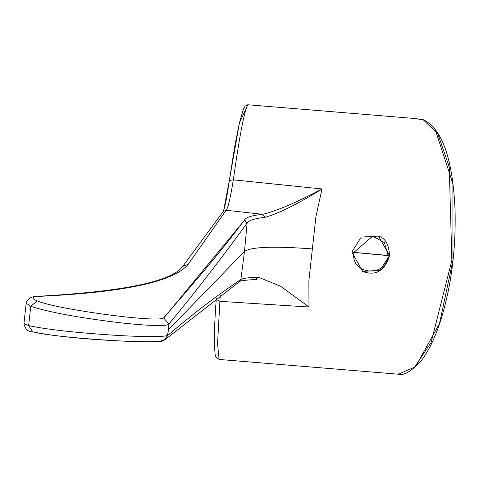 <?xml version="1.0" encoding="UTF-8"?>
<svg xmlns="http://www.w3.org/2000/svg" width="479" height="479" viewBox="0 0 479 479"><rect width="100%" height="100%" fill="white"/><g stroke="black" fill="none" stroke-linecap="round" stroke-linejoin="round"><path stroke-width="0.72" d="M388.134 255.558L384.397 242.59L372.71 236.183L353.927 252.367L389.505 255.552L378.482 236.093L361.244 237.093L351.826 252.038L353.927 252.367M378.727 236.195C385.415 238.308 389.02 244.769 389.547 255.582L389.505 255.552M247.104 223.022L244.565 220.124L163.848 317.948M424.053 120.049L414.7 118.505L422.262 119.505M168.71 324.038L163.662 317.912C158.854 323.103 55.965 309.236 37.188 300.878C30.794 298.297 31.662 296.782 39.787 296.333C124.492 292.328 173.973 281.634 188.217 264.252L226.142 210.251L262.642 214.323C252.182 215.412 246.164 217.25 244.601 219.843C219.723 253.511 188.043 289.496 163.662 317.912L168.71 324.038L168.5 329.708L168.68 324.493C163.95 326.289 148.388 325.78 121.995 322.978C79.825 317.948 49.415 312.386 30.764 306.291L26.183 303.249L23.95 323.499L28.632 325.618C47.505 329.66 78.167 332.995 120.6 335.617C147.155 336.994 162.77 336.953 167.464 335.504L167.464 335.749C192.217 314.362 216.694 295.621 240.889 279.526L244.47 251.457L168.5 329.708L167.464 335.749L165.566 339.234L163.968 340.264L167.464 335.749M216.316 298.213L216.221 299.429L219.915 301.345L220.232 295.339L217.55 343.73L219.071 359.442L215.891 357.029L215.161 354.717L214.341 344.826C214.119 334.851 214.748 319.715 216.221 299.429L216.304 298.219M182.691 266.42C171.626 281.568 123.612 291.513 38.649 296.256L39.787 296.333C124.486 292.322 173.967 281.628 188.217 264.252L182.691 266.42L223.316 211.407L226.142 210.251C228.052 208.03 230.447 197.893 233.327 179.835L229.345 180.541L223.531 211.149M33.752 332.007C52.84 337.533 156.477 344.611 161.142 340.731L163.387 340.479M305.177 304.482L308.979 307.003L219.915 301.345M308.979 307.003L308.865 280.706L315.954 216.448L321.99 188.983C296.393 202.533 276.611 210.976 262.642 214.323L264.941 217.346C278.311 213.676 297.333 204.222 321.99 188.983L315.954 216.448M168.74 324.199C194.546 293.154 220.675 259.42 247.128 222.986L244.47 251.457L240.889 279.526L239.656 281.508L165.566 339.234M308.967 306.985L280.568 286.226L258.331 277.197C248.11 277.575 242.296 278.347 240.889 279.526M255.445 279.485L258.331 277.197M255.996 279.479L256.924 279.502M168.5 329.708L167.393 335.953M37.188 300.878L30.764 306.291L28.632 325.618L32.752 331.851C72.509 340.443 166.734 343.94 163.896 340.294L163.968 340.264M223.316 211.407L223.28 211.455C224.926 207.383 226.95 197.079 229.345 180.541L234.68 146.766L239.464 122.588L243.572 108.691L245.068 106.23L247.188 104.889L248.308 104.799L247.703 105.164C244.356 110.835 239.566 135.725 233.327 179.835L322.008 188.971M244.601 219.843L247.128 222.986C248.691 220.382 254.624 218.502 264.941 217.346M246.086 108.787L239.458 122.726L229.363 180.457M389.014 255.391L389.535 255.642C384.661 271 375.698 276.257 362.645 271.419M389.499 255.612L388.122 255.618C386.505 278.257 350.065 274.862 353.921 252.427L351.814 252.098L362.651 271.407L379.835 270.312L389.487 255.744M353.921 252.427L388.122 255.618L353.921 252.427C350.065 274.862 386.505 278.257 388.122 255.618M422.532 119.558L423.622 119.822C442.291 129.18 452.769 159.118 455.05 209.634C456.056 249.894 451.152 287.202 440.345 321.541C434.477 339.401 427.645 353.035 419.838 362.435C410.425 371.967 403.228 375.889 398.247 374.201L414.592 367.165L431.142 342.371L451.859 260.396L449.254 167.087L437.944 134.09L423.232 119.738M416 365.794L439.518 323.523L452.93 260.342L452.9 183.858L435.411 130.084M183.673 294.908L183.116 295.309M312.53 248.924C273.82 246.008 251.134 246.853 244.47 251.457M378.482 236.081L377.949 235.836M239.65 281.508C240.147 280.76 245.523 280.089 255.78 279.497M255.768 279.497L257.085 279.508M23.95 323.499C25.094 329.193 28.027 331.983 32.752 331.851M38.649 296.256C31.68 296.136 27.525 298.465 26.183 303.249M248.308 104.799L414.688 118.505M219.071 359.442L398.247 374.201M362.411 271.312L361.879 271.072"/></g></svg>
